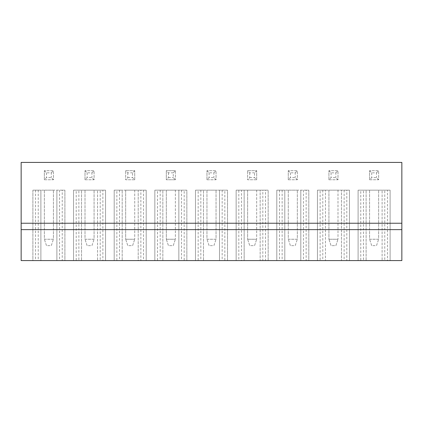 <?xml version="1.0" encoding="UTF-8"?>
<svg xmlns="http://www.w3.org/2000/svg" width="423" height="423" viewBox="0 0 423 423"><rect width="100%" height="100%" fill="white"/><g stroke="black" fill="none" stroke-linecap="round" stroke-linejoin="round"><path stroke-width="0.32" stroke-dasharray="2.12 1.59" d="M21.15 162.416L21.15 260.584L401.85 260.584L401.85 162.416L21.15 162.416M21.15 223.238L401.85 223.238M288.269 179.759L297.337 179.759L297.337 170.686L288.269 170.686L297.337 170.686L297.337 179.759L288.269 179.759L288.269 170.686L288.269 179.759L290.405 177.623L295.206 177.623L297.337 179.759M369.575 179.759L378.643 179.759L378.643 170.686L369.575 170.686L378.643 170.686L378.643 179.759L369.575 179.759L369.575 170.686L369.575 179.759L371.706 177.623L376.507 177.623L378.643 179.759M328.92 179.759L337.993 179.759L337.993 170.686L328.92 170.686L337.993 170.686L337.993 179.759L328.92 179.759L328.92 170.686L328.92 179.759L331.056 177.623L335.857 177.623L337.993 179.759M175.381 170.686L166.313 170.686L175.381 170.686L175.381 179.759L175.381 170.686L173.25 172.822L173.25 177.623L175.381 179.759L166.313 179.759L166.313 170.686L166.313 179.759L175.381 179.759M206.963 179.759L216.037 179.759L216.037 170.686L206.963 170.686L216.037 170.686L216.037 179.759L206.963 179.759L206.963 170.686L206.963 179.759L209.099 177.623L213.901 177.623L216.037 179.759M256.687 179.759L256.687 170.686L247.619 170.686L256.687 170.686L256.687 179.759L247.619 179.759L247.619 170.686L247.619 179.759L256.687 179.759L254.551 177.623L254.551 172.822L256.687 170.686M134.731 179.759L134.731 170.686L125.663 170.686L134.731 170.686L134.731 179.759L125.663 179.759L125.663 170.686L125.663 179.759L134.731 179.759L132.595 177.623L132.595 172.822L134.731 170.686M85.007 179.759L94.08 179.759L94.08 170.686L85.007 170.686L94.08 170.686L94.08 179.759L85.007 179.759L85.007 170.686L85.007 179.759L87.143 177.623L91.944 177.623L94.08 179.759M44.357 179.759L53.425 179.759L53.425 170.686L44.357 170.686L53.425 170.686L53.425 179.759L44.357 179.759L44.357 170.686L44.357 179.759L46.493 177.623L51.294 177.623L53.425 179.759M241.48 260.584L268.156 260.584L241.48 260.584L241.48 190.16L236.145 190.16L236.145 260.584L244.15 260.584L236.145 260.584L236.145 190.16L244.15 190.16L244.15 260.584L244.15 190.16L238.815 190.16L238.815 260.584M260.156 260.584L268.156 260.584L260.156 260.584L260.156 190.16L260.156 260.584M224.835 190.16L219.5 190.16L227.505 190.16L227.505 260.584L195.495 260.584L227.505 260.584L227.505 190.16L224.835 190.16L224.835 260.584M198.165 260.584L203.5 260.584L198.165 260.584L198.165 190.16L195.495 190.16L195.495 260.584L195.495 190.16L203.5 190.16L203.5 260.584L203.5 190.16L198.165 190.16M184.185 190.16L178.85 190.16L186.855 190.16L186.855 260.584L154.844 260.584L186.855 260.584L186.855 190.16L184.185 190.16L184.185 260.584M157.509 260.584L162.844 260.584L157.509 260.584L157.509 190.16L154.844 190.16L154.844 260.584L154.844 190.16L162.844 190.16L162.844 260.584L162.844 190.16L157.509 190.16M306.141 190.16L276.801 190.16L276.801 260.584L308.811 260.584L276.801 260.584L284.801 260.584L276.801 260.584L276.801 190.16L308.811 190.16L308.811 260.584L300.806 260.584L308.811 260.584L308.811 190.16L306.141 190.16L306.141 260.584M320.121 190.16L317.451 190.16L317.451 260.584L349.461 260.584L317.451 260.584L317.451 190.16L325.456 190.16L325.456 260.584L325.456 190.16L320.121 190.16L320.121 260.584M341.456 260.584L349.461 260.584L341.456 260.584L341.456 190.16L341.456 260.584M387.447 260.584L382.112 260.584L390.112 260.584L387.447 260.584L387.447 190.16L382.112 190.16L382.112 260.584L382.112 190.16L390.112 190.16L390.112 260.584L358.101 260.584L390.112 260.584L390.112 190.16L384.777 190.16L384.777 260.584M360.771 260.584L366.107 260.584L360.771 260.584L360.771 190.16L358.101 190.16L358.101 260.584L358.101 190.16L366.107 190.16L366.107 260.584L366.107 190.16L360.771 190.16M62.229 190.16L32.888 190.16L40.888 190.16L32.888 190.16L32.888 260.584L64.899 260.584L32.888 260.584L32.888 190.16L64.899 190.16L64.899 260.584L56.894 260.584L64.899 260.584L64.899 190.16L62.229 190.16L62.229 260.584M102.879 260.584L97.544 260.584L105.549 260.584L102.879 260.584L102.879 190.16L97.544 190.16L97.544 260.584L97.544 190.16L105.549 190.16L105.549 260.584L73.539 260.584L105.549 260.584L105.549 190.16L100.214 190.16L100.214 260.584M76.209 260.584L81.544 260.584L76.209 260.584L76.209 190.16L73.539 190.16L73.539 260.584L73.539 190.16L81.544 190.16L81.544 260.584L81.544 190.16L76.209 190.16M140.864 190.16L114.189 190.16L146.199 190.16L138.199 190.16L138.199 260.584L146.199 260.584L138.199 260.584L138.199 190.16L146.199 190.16L146.199 260.584L114.189 260.584L146.199 260.584L146.199 190.16L140.864 190.16L140.864 260.584M116.859 260.584L122.194 260.584L116.859 260.584L116.859 190.16L114.189 190.16L114.189 260.584L114.189 190.16L122.194 190.16L122.194 260.584L122.194 190.16L116.859 190.16M21.15 229.636L401.85 229.636M238.815 190.16L236.145 190.16L236.145 260.584M236.145 190.16L268.156 190.16L268.156 260.584L268.156 190.16L265.491 190.16L265.491 260.584M265.491 190.16L260.156 190.16L268.156 190.16L268.156 260.584M268.156 190.16L262.82 190.16L262.82 260.584M262.82 190.16L241.48 190.16M219.5 190.16L219.5 260.584L219.5 190.16M227.505 190.16L195.495 190.16L227.505 190.16L227.505 260.584M222.17 190.16L222.17 260.584M200.83 190.16L200.83 260.584M195.495 190.16L195.495 260.584M178.85 190.16L178.85 260.584L178.85 190.16M186.855 190.16L154.844 190.16L186.855 190.16L186.855 260.584M181.52 190.16L181.52 260.584M160.18 190.16L160.18 260.584M154.844 190.16L154.844 260.584M300.806 190.16L300.806 260.584L300.806 190.16M308.811 190.16L308.811 260.584M303.476 190.16L303.476 260.584M282.136 190.16L282.136 260.584M276.801 190.16L284.801 190.16L276.801 190.16L276.801 260.584M284.801 190.16L284.801 260.584L284.801 190.16M279.466 190.16L279.466 260.584M346.791 190.16L317.451 190.16L349.461 190.16L349.461 260.584L349.461 190.16L346.791 190.16L346.791 260.584M349.461 190.16L349.461 260.584M344.126 190.16L344.126 260.584M322.786 190.16L322.786 260.584M317.451 190.16L317.451 260.584M384.777 190.16L363.436 190.16L363.436 260.584M363.436 190.16L358.101 190.16L358.101 260.584M358.101 190.16L390.112 190.16L390.112 260.584M390.112 190.16L387.447 190.16M40.888 190.16L40.888 260.584L40.888 190.16M35.553 190.16L35.553 260.584M56.894 190.16L56.894 260.584L56.894 190.16M64.899 190.16L64.899 260.584M59.564 190.16L59.564 260.584M38.223 190.16L38.223 260.584M32.888 190.16L32.888 260.584M100.214 190.16L78.874 190.16L78.874 260.584M78.874 190.16L73.539 190.16L73.539 260.584M73.539 190.16L105.549 190.16L105.549 260.584M105.549 190.16L102.879 190.16M119.524 190.16L119.524 260.584M114.189 190.16L114.189 260.584M146.199 190.16L146.199 260.584M143.534 190.16L143.534 260.584M288.269 170.686L290.405 172.822L295.206 172.822L295.206 177.623M295.206 172.822L297.337 170.686M290.405 172.822L290.405 177.623M369.575 170.686L371.706 172.822L376.507 172.822L376.507 177.623M376.507 172.822L378.643 170.686M371.706 172.822L371.706 177.623M328.92 170.686L331.056 172.822L335.857 172.822L335.857 177.623M335.857 172.822L337.993 170.686M331.056 172.822L331.056 177.623M173.25 172.822L168.449 172.822L166.313 170.686M168.449 172.822L168.449 177.623L166.313 179.759M168.449 177.623L173.25 177.623M206.963 170.686L209.099 172.822L213.901 172.822L213.901 177.623M213.901 172.822L216.037 170.686M209.099 172.822L209.099 177.623M254.551 172.822L249.75 172.822L247.619 170.686M249.75 172.822L249.75 177.623L247.619 179.759M249.75 177.623L254.551 177.623M132.595 172.822L127.794 172.822L125.663 170.686M127.794 172.822L127.794 177.623L125.663 179.759M127.794 177.623L132.595 177.623M85.007 170.686L87.143 172.822L91.944 172.822L91.944 177.623M91.944 172.822L94.08 170.686M87.143 172.822L87.143 177.623M44.357 170.686L46.493 172.822L51.294 172.822L51.294 177.623M51.294 172.822L53.425 170.686M46.493 172.822L46.493 177.623M247.619 190.16L256.687 190.16L247.619 190.16L247.619 239.244L247.619 190.16M206.963 190.16L216.037 190.16L206.963 190.16L206.963 239.244L216.037 239.244L216.037 190.16L216.037 239.244L206.963 239.244L206.963 190.16M166.313 190.16L175.381 190.16L166.313 190.16L166.313 239.244L166.313 190.16M288.269 190.16L297.337 190.16L288.269 190.16L288.269 239.244L297.337 239.244L297.337 190.16L297.337 239.244L288.269 239.244L288.269 190.16M328.92 190.16L337.993 190.16L328.92 190.16L328.92 239.244L328.92 190.16M369.575 190.16L378.643 190.16L369.575 190.16L369.575 239.244L378.643 239.244L378.643 190.16L378.643 239.244L369.575 239.244L369.575 190.16M44.357 190.16L53.425 190.16L44.357 190.16L44.357 239.244L53.425 239.244L53.425 190.16L53.425 239.244L44.357 239.244L44.357 190.16M85.007 190.16L94.08 190.16L85.007 190.16L85.007 239.244L94.08 239.244L94.08 190.16L94.08 239.244L85.007 239.244L85.007 190.16M125.663 190.16L134.731 190.16L125.663 190.16L125.663 239.244L125.663 190.16M256.687 190.16L256.687 239.244L256.687 190.16M247.619 239.244L256.687 239.244L247.619 239.244L249.75 245.641L254.551 245.641L256.687 239.244L254.551 245.641L249.75 245.641L247.619 239.244M175.381 190.16L175.381 239.244L175.381 190.16M166.313 239.244L175.381 239.244L166.313 239.244L168.449 245.641L173.25 245.641L175.381 239.244L173.25 245.641L168.449 245.641L166.313 239.244M337.993 190.16L337.993 239.244L337.993 190.16M328.92 239.244L337.993 239.244L328.92 239.244L331.056 245.641L335.857 245.641L337.993 239.244L335.857 245.641L331.056 245.641L328.92 239.244M134.731 190.16L134.731 239.244L134.731 190.16M125.663 239.244L134.731 239.244L125.663 239.244L127.794 245.641L132.595 245.641L134.731 239.244L132.595 245.641L127.794 245.641L125.663 239.244M209.099 245.641L206.963 239.244L209.099 245.641L213.901 245.641L216.037 239.244L213.901 245.641L209.099 245.641M290.405 245.641L288.269 239.244L290.405 245.641L295.206 245.641L297.337 239.244L295.206 245.641L290.405 245.641M371.706 245.641L369.575 239.244L371.706 245.641L376.507 245.641L378.643 239.244L376.507 245.641L371.706 245.641M46.493 245.641L44.357 239.244L46.493 245.641L51.294 245.641L53.425 239.244L51.294 245.641L46.493 245.641M87.143 245.641L85.007 239.244L87.143 245.641L91.944 245.641L94.08 239.244L91.944 245.641L87.143 245.641"/><path stroke-width="0.63" d="M21.15 223.238L401.85 223.238L401.85 162.416L21.15 162.416L21.15 260.584L401.85 260.584L401.85 229.636L21.15 229.636M401.85 223.238L401.85 229.636"/></g></svg>
